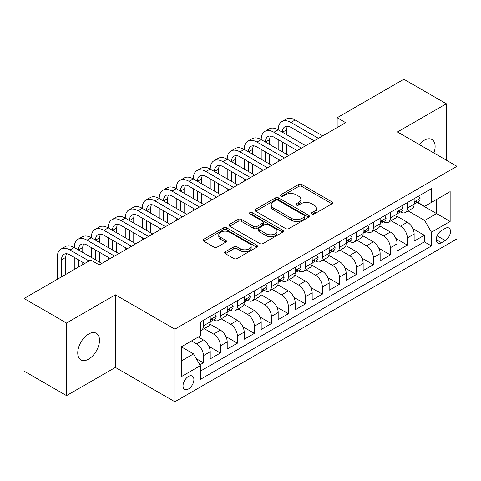 <?xml version="1.0" encoding="UTF-8"?>
<svg xmlns="http://www.w3.org/2000/svg" width="481" height="481" viewBox="0 0 481 481"><rect width="100%" height="100%" fill="white"/><g stroke="black" fill="none" stroke-linecap="round" stroke-linejoin="round"><path stroke-width="0.72" d="M311.874 214.015A1.653 0.956 0 0 0 314.213 214.015L331.932 203.782A2.357 1.365 0 0 0 332.624 202.82A2.357 1.365 0 0 0 331.932 201.858L301.912 184.524A2.357 1.365 0 0 0 298.575 184.524L280.85 194.757A1.653 0.956 0 0 0 280.369 195.43A1.653 0.956 0 0 0 280.85 196.104A1.653 0.956 0 0 0 283.189 196.104L285.48 194.781A7.546 4.359 0 0 1 296.158 194.781L298.659 196.224A7.546 4.359 0 0 1 300.872 199.302A7.546 4.359 0 0 1 298.659 202.387L296.362 203.71A1.653 0.956 0 0 0 295.881 204.383A1.653 0.956 0 0 0 296.362 205.056A1.653 0.956 0 0 0 298.701 205.056L300.992 203.734A7.546 4.359 0 0 1 311.67 203.734L314.171 205.177A7.546 4.359 0 0 1 316.384 208.261A7.546 4.359 0 0 1 314.171 211.339L311.874 212.668A1.653 0.956 0 0 0 311.393 213.342A1.653 0.956 0 0 0 311.874 214.015L311.874 212.668M88.624 359.139A15.38 8.88 120 0 0 98.671 345.586A15.38 8.88 120 0 0 96.314 333.261A15.38 8.88 120 0 0 88.624 334.024A15.38 8.88 120 0 0 78.577 347.577A15.38 8.88 120 0 0 80.934 359.902A15.38 8.88 120 0 0 88.624 359.139M433.904 153A15.38 8.88 120 0 0 431.926 139.496A15.38 8.88 120 0 0 424.236 140.26A15.38 8.88 120 0 0 419.246 144.54M188.456 389.015A7.69 4.437 120 0 0 193.482 382.239A7.69 4.437 120 0 0 192.304 376.076A7.69 4.437 120 0 0 188.456 376.455A7.69 4.437 120 0 0 183.435 383.231A7.69 4.437 120 0 0 184.614 389.394A7.69 4.437 120 0 0 188.456 389.015M225.349 251.737A2.357 1.365 0 0 0 224.657 252.705A2.357 1.365 0 0 0 225.349 253.667L233.772 258.531A2.357 1.365 0 0 0 237.109 258.531L256.794 247.168A2.357 1.365 0 0 0 257.479 246.2A2.357 1.365 0 0 0 256.794 245.238L226.767 227.904A2.357 1.365 0 0 0 223.431 227.904L203.752 239.267A2.357 1.365 0 0 0 203.06 240.229A2.357 1.365 0 0 0 203.752 241.197L213.925 247.072A2.357 1.365 0 0 0 217.262 247.072L225.685 242.208A2.357 1.365 0 0 0 226.377 241.246A2.357 1.365 0 0 0 225.685 240.278L220.635 237.367A6.307 3.644 0 0 1 218.789 234.788A6.307 3.644 0 0 1 222.685 231.427A6.307 3.644 0 0 1 229.563 232.215L249.326 243.626A6.307 3.644 0 0 1 251.172 246.2A6.307 3.644 0 0 1 247.282 249.567A6.307 3.644 0 0 1 240.404 248.779L237.109 246.879A2.357 1.365 0 0 0 233.772 246.879L225.349 251.737L225.349 253.667M115.386 294.829L66.534 323.034L24.05 298.509L24.05 371.11L66.534 395.635L115.386 367.43L174.862 401.767L174.862 329.166L115.386 294.829L115.386 367.43M446.332 160.173L446.332 103.758L397.474 131.968L456.95 166.306L174.862 329.166M446.332 103.758L403.848 79.233L337.151 117.743L337.151 127.549M24.05 298.509L90.747 259.999L99.242 264.905L345.647 122.649L337.151 117.743M285.648 228.577A2.357 1.365 0 0 0 288.985 228.577L308.664 217.214A2.357 1.365 0 0 0 309.355 216.252A2.357 1.365 0 0 0 308.664 215.29L278.643 197.956A2.357 1.365 0 0 0 275.306 197.956L255.621 209.319A2.357 1.365 0 0 0 254.93 210.281A2.357 1.365 0 0 0 255.621 211.243L285.648 228.577M250.529 214.37A1.653 0.956 0 0 1 252.206 214.604L252.206 212.644L282.726 230.267A2.357 1.365 0 0 1 283.417 231.229A2.357 1.365 0 0 1 282.726 232.191L263.047 243.554A2.357 1.365 0 0 1 259.71 243.554L229.684 226.22L229.684 224.296A2.357 1.365 0 0 0 228.998 225.258A2.357 1.365 0 0 0 229.684 226.22M229.684 224.296L238.107 219.432A2.357 1.365 0 0 1 241.444 219.432L253.619 226.461A2.357 1.365 0 0 0 256.956 226.461L262.548 223.232A2.357 1.365 0 0 0 263.239 222.27A2.357 1.365 0 0 0 262.548 221.308L249.867 213.991A1.653 0.956 0 0 1 249.386 213.317A1.653 0.956 0 0 1 250.403 212.434A1.653 0.956 0 0 1 252.206 212.644M199.886 364.851L203.415 362.818L196.362 358.748M191.516 340.939L196.615 343.885A9.614 5.55 60 0 1 203.415 355.657L210.209 351.731L210.209 358.892L220.406 353.006L208.91 346.374M204.191 328.631L213.606 334.073A9.614 5.55 60 0 1 220.406 345.845L227.2 341.919L227.2 349.08L237.398 343.193L225.908 336.562M221.182 318.825L230.603 324.26A9.614 5.55 60 0 1 237.398 336.033L244.198 332.106L244.198 339.273L254.395 333.387L242.899 326.749M238.173 309.012L247.595 314.448A9.614 5.55 60 0 1 254.395 326.22L261.189 322.3L261.189 329.461L271.386 323.575L259.89 316.937M255.17 299.2L264.586 304.641A9.614 5.55 60 0 1 271.386 316.414L278.18 312.488L278.18 319.649L288.378 313.762L276.888 307.131M272.162 289.388L281.583 294.829A9.614 5.55 60 0 1 288.378 306.601L295.178 302.675L295.178 309.836L305.369 303.95L293.879 297.318M289.153 279.581L298.575 285.017A9.614 5.55 60 0 1 305.369 296.789L312.169 292.863L312.169 300.03L322.366 294.144L310.87 287.506M306.144 269.769L315.566 275.204A9.614 5.55 60 0 1 322.366 286.977L329.16 283.056L329.16 290.217L339.358 284.331L327.868 277.693M323.142 259.956L332.557 265.398A9.614 5.55 60 0 1 339.358 277.17L346.158 273.244L346.158 280.405L356.349 274.519L344.859 267.887M340.133 250.144L349.555 255.585A9.614 5.55 60 0 1 356.349 267.358L363.149 263.432L363.149 270.593L373.346 264.706L361.85 258.075M357.124 240.338L366.546 245.773A9.614 5.55 60 0 1 373.346 257.545L380.14 253.625L380.14 260.786L390.338 254.9L378.842 248.262M374.122 230.525L383.537 235.961A9.614 5.55 60 0 1 390.338 247.733L397.132 243.813L397.132 250.974L407.329 245.088L407.329 237.927A9.614 5.55 -120 0 0 400.535 226.154L391.113 220.713M395.839 238.45L407.329 245.088M210.209 351.731A9.614 5.55 -120 0 0 203.415 339.959L198.316 337.013M227.2 341.919A9.614 5.55 -120 0 0 220.406 330.146L209.896 324.08M244.198 332.106A9.614 5.55 -120 0 0 237.398 320.334L226.888 314.267M261.189 322.3A9.614 5.55 -120 0 0 254.395 310.528L243.885 304.461M278.18 312.488A9.614 5.55 -120 0 0 271.386 300.715L260.876 294.649M295.178 302.675A9.614 5.55 -120 0 0 288.378 290.903L277.868 284.836M312.169 292.863A9.614 5.55 -120 0 0 305.369 281.09L294.865 275.024M329.16 283.056A9.614 5.55 -120 0 0 322.366 271.284L311.856 265.217M346.158 273.244A9.614 5.55 -120 0 0 339.358 261.472L328.848 255.405M363.149 263.432A9.614 5.55 -120 0 0 356.349 251.659L345.839 245.593M380.14 253.625A9.614 5.55 -120 0 0 373.346 241.847L362.836 235.78M397.132 243.813A9.614 5.55 -120 0 0 390.338 232.04L379.828 225.974M445.226 228.409L441.486 230.567A7.449 4.299 120 0 0 436.622 237.133A7.449 4.299 120 0 0 437.764 243.103A7.449 4.299 120 0 0 441.486 242.731L445.226 240.572A7.449 4.299 120 0 0 450.09 234.006A7.449 4.299 120 0 0 448.947 228.042A7.449 4.299 120 0 0 445.226 228.409M174.862 401.767L456.95 238.907L456.95 166.306M181.662 360.756L193.554 353.89L200.355 365.662L200.355 379.401L431.463 245.971L431.463 232.233L424.663 220.46L408.104 210.9M200.355 365.662L181.662 376.455L181.662 346.627L200.355 335.834L200.355 322.102L431.463 188.672L431.463 202.411L450.15 191.618L450.15 221.44L431.463 232.233M213.522 319.895L213.606 319.943A9.614 5.55 60 0 0 218.416 320.418L225.21 316.498A9.614 5.55 -120 0 0 227.2 312.097L227.2 306.601M230.513 310.083L230.603 310.131A9.614 5.55 60 0 0 235.407 310.612L242.208 306.686A9.614 5.55 -120 0 0 244.198 302.284L244.198 296.789M247.505 300.27L247.595 300.324A9.614 5.55 60 0 0 252.399 300.799L259.199 296.873A9.614 5.55 -120 0 0 261.189 292.472L261.189 286.977M264.496 290.458L264.586 290.512A9.614 5.55 60 0 0 269.396 290.987L276.19 287.061A9.614 5.55 -120 0 0 278.18 282.66L278.18 277.17M281.493 280.651L281.583 280.7A9.614 5.55 60 0 0 286.387 281.175L293.182 277.254A9.614 5.55 -120 0 0 295.178 272.853L295.178 267.358M298.485 270.839L298.575 270.887A9.614 5.55 60 0 0 303.379 271.368L310.179 267.442A9.614 5.55 -120 0 0 312.169 263.041L312.169 257.545M315.476 261.027L315.566 261.081A9.614 5.55 60 0 0 320.376 261.556L327.17 257.63A9.614 5.55 -120 0 0 329.16 253.228L329.16 247.733M332.473 251.214L332.557 251.268A9.614 5.55 60 0 0 337.367 251.743L344.162 247.817A9.614 5.55 -120 0 0 346.158 243.416L346.158 237.927M349.465 241.408L349.555 241.456A9.614 5.55 60 0 0 354.359 241.931L361.159 238.011A9.614 5.55 -120 0 0 363.149 233.61L363.149 228.114M366.456 231.595L366.546 231.644A9.614 5.55 60 0 0 371.35 232.125L378.15 228.198A9.614 5.55 -120 0 0 380.14 223.797L380.14 218.302M383.453 221.783L383.537 221.837A9.614 5.55 60 0 0 388.347 222.312L395.142 218.386A9.614 5.55 -120 0 0 397.132 213.985L397.132 208.489M200.355 371.158L424.326 241.847L424.326 235.275L414.129 241.161L414.129 234A9.614 5.55 -120 0 0 407.329 222.228L396.819 216.161M400.445 211.971L400.535 212.025A9.614 5.55 -120 0 0 405.339 212.5A9.614 5.55 -120 0 0 407.329 208.099L407.329 202.603M405.339 212.5L412.139 208.574A9.614 5.55 -120 0 0 414.129 204.172L414.129 198.683M203.415 320.334L203.415 325.829A9.614 5.55 60 0 1 201.419 330.231A9.614 5.55 60 0 1 200.355 330.621M201.419 330.231L208.219 326.304A9.614 5.55 -120 0 0 210.209 321.903L210.209 316.414M220.406 310.528L220.406 316.017A9.614 5.55 60 0 1 218.416 320.418M237.398 300.715L237.398 306.211A9.614 5.55 60 0 1 235.407 310.612M254.395 290.903L254.395 296.398A9.614 5.55 60 0 1 252.399 300.799M271.386 281.09L271.386 286.586A9.614 5.55 60 0 1 269.396 290.987M288.378 271.284L288.378 276.773A9.614 5.55 60 0 1 286.387 281.175M305.369 261.472L305.369 266.967A9.614 5.55 60 0 1 303.379 271.368M322.366 251.659L322.366 257.155A9.614 5.55 60 0 1 320.376 261.556M339.358 241.847L339.358 247.342A9.614 5.55 60 0 1 337.367 251.743M356.349 232.04L356.349 237.53A9.614 5.55 60 0 1 354.359 241.931M373.346 222.228L373.346 227.723A9.614 5.55 60 0 1 371.35 232.125M390.338 212.416L390.338 217.911A9.614 5.55 60 0 1 388.347 222.312M390.338 247.733L390.338 254.9M373.346 257.545L373.346 264.706M356.349 267.358L356.349 274.519M339.358 277.17L339.358 284.331M322.366 286.977L322.366 294.144M305.369 296.789L305.369 303.95M288.378 306.601L288.378 313.762M271.386 316.414L271.386 323.575M254.395 326.22L254.395 333.387M237.398 336.033L237.398 343.193M220.406 345.845L220.406 353.006M203.415 355.657L203.415 362.818M193.554 353.89L181.662 347.023M424.663 220.46L436.556 213.594L436.556 199.465L450.15 191.618M417.099 202.357L450.15 221.44M417.436 202.164L424.663 206.331L431.463 202.411M66.534 323.034L66.534 395.635M412.83 228.643L424.326 235.275M424.326 241.847L431.463 245.971M312.536 214.249L314.171 213.305A7.546 4.359 0 0 0 316.384 210.221L316.384 208.261M300.872 199.302L300.872 201.268A7.546 4.359 0 0 1 298.659 204.347L297.024 205.291M331.902 203.8L301.912 186.484A2.357 1.365 0 0 0 298.575 186.484L281.511 196.332M308.634 217.232L278.643 199.916A2.357 1.365 0 0 0 275.306 199.916L255.658 211.261M304.497 216.925A1.653 0.956 0 0 0 304.978 216.252A1.653 0.956 0 0 0 304.497 215.578L278.144 200.361A1.653 0.956 0 0 0 275.805 200.361L273.388 201.761A7.546 4.359 0 0 0 271.176 204.84A7.546 4.359 0 0 0 273.388 207.924L291.402 218.326A7.546 4.359 0 0 0 302.074 218.326L304.497 216.925L304.497 218.891A1.653 0.956 0 0 0 304.978 218.218L304.978 216.252M271.176 204.84L271.176 206.806A7.546 4.359 0 0 0 273.388 209.884L273.388 207.924M304.497 218.891L302.074 220.286A7.546 4.359 0 0 1 291.402 220.286L273.388 209.884M229.72 226.238L238.107 221.392L238.107 219.432M263.239 222.27L263.239 224.236A2.357 1.365 0 0 1 262.548 225.198L256.956 228.421A2.357 1.365 0 0 1 253.619 228.421L241.444 221.392A2.357 1.365 0 0 0 238.107 221.392M252.206 214.604L282.696 232.209M266.258 233.754A6.307 3.644 0 0 0 273.136 234.548A6.307 3.644 0 0 0 277.026 231.181A6.307 3.644 0 0 0 275.18 228.601L268.218 224.585A2.357 1.365 0 0 0 264.881 224.585L259.295 227.808A2.357 1.365 0 0 0 258.604 228.77A2.357 1.365 0 0 0 259.295 229.738L266.258 233.754L266.258 235.72A6.307 3.644 0 0 0 273.136 236.508A6.307 3.644 0 0 0 277.026 233.141L277.026 231.181M258.604 228.77L258.604 230.736A2.357 1.365 0 0 0 259.295 231.698L259.295 229.738M266.258 235.72L259.295 231.698M251.172 246.2L251.172 248.166A6.307 3.644 0 0 1 247.282 251.533A6.307 3.644 0 0 1 240.404 250.739L237.109 248.839A2.357 1.365 0 0 0 233.772 248.839L225.379 253.685M218.789 234.788L218.789 236.754A6.307 3.644 0 0 0 220.635 239.328L220.635 237.367M225.649 242.226L220.635 239.328M256.758 247.186L226.767 229.87A2.357 1.365 0 0 0 223.431 229.87L203.782 241.215M418.632 196.08L420.075 198.581A6.367 3.68 60 0 1 418.759 201.401L415.53 203.265A6.367 3.68 -120 0 0 416.636 201.798L416.504 201.232M57.269 279.329L57.269 257.353A18.025 10.408 60 0 1 61.003 249.098L65.254 246.645A18.025 10.408 60 0 1 74.266 247.541A18.025 10.408 60 0 1 78 239.285L82.245 236.838A18.025 10.408 60 0 1 91.258 237.728A18.025 10.408 60 0 1 94.991 229.479L99.236 227.026A18.025 10.408 60 0 1 108.249 227.916A18.025 10.408 60 0 1 111.983 219.667L116.234 217.214A18.025 10.408 60 0 1 125.246 218.103A18.025 10.408 60 0 1 128.974 209.854L133.225 207.401A18.025 10.408 60 0 1 142.238 208.297A18.025 10.408 60 0 1 145.971 200.042L150.216 197.595A18.025 10.408 60 0 1 159.229 198.485A18.025 10.408 60 0 1 162.963 190.235L167.214 187.782A18.025 10.408 60 0 1 176.226 188.672A18.025 10.408 60 0 1 179.954 180.423L184.205 177.97A18.025 10.408 60 0 1 193.218 178.86A18.025 10.408 60 0 1 196.951 170.611L201.196 168.158A18.025 10.408 60 0 1 210.209 169.053A18.025 10.408 60 0 1 213.943 160.798L218.194 158.351A18.025 10.408 60 0 1 227.2 159.241A18.025 10.408 60 0 1 230.934 150.992L235.185 148.539A18.025 10.408 60 0 1 244.198 149.429A18.025 10.408 60 0 1 247.931 141.18L252.176 138.726A18.025 10.408 60 0 1 261.189 139.616A18.025 10.408 60 0 1 264.923 131.367L269.168 128.914A18.025 10.408 60 0 1 278.18 129.81A18.025 10.408 60 0 1 281.914 121.555L286.165 119.108A18.025 10.408 60 0 1 295.178 119.997L322.703 135.889M281.914 121.555A18.025 10.408 60 0 1 290.927 122.451L318.458 138.342M414.339 203.565L414.363 203.565A6.367 3.68 -120 0 0 415.53 203.265M415.812 201.323L416.636 201.798C416.233 200.836 415.554 201.232 414.598 202.976A6.367 3.68 60 0 1 414.129 203.878M314.207 140.795L290.927 127.357A12.013 6.938 -120 0 0 284.92 126.762A12.013 6.938 -120 0 0 282.431 132.263L286.676 129.81L286.676 134.716M287.434 126.208A12.013 6.938 -120 0 0 286.676 129.81M282.431 142.069L282.431 151.882M286.676 144.522L286.676 154.335M278.18 161.598L278.18 159.241M278.18 149.429L278.18 139.616M401.635 205.892L403.078 208.393A6.367 3.68 60 0 1 401.761 211.213L398.533 213.077A6.367 3.68 -120 0 0 399.645 211.61L399.507 211.045M264.923 131.367A18.025 10.408 60 0 1 273.936 132.263L278.18 129.81L305.712 145.701M273.936 132.263L301.461 148.154M397.348 213.372L397.372 213.372A6.367 3.68 -120 0 0 398.533 213.077M398.821 211.135L399.645 211.61C399.242 210.648 398.563 211.039 397.607 212.788A6.367 3.68 60 0 1 397.132 213.69M297.216 150.607L273.936 137.169A12.013 6.938 -120 0 0 267.929 136.574A12.013 6.938 -120 0 0 265.44 142.069L269.685 139.622L269.685 144.522M270.436 136.015A12.013 6.938 -120 0 0 269.685 139.622M265.44 151.882L265.44 161.694M269.685 154.335L269.685 164.147M261.189 171.404L261.189 169.053M261.189 159.241L261.189 149.429M384.644 215.704L386.087 218.206A6.367 3.68 60 0 1 384.77 221.019L381.541 222.883A6.367 3.68 -120 0 0 382.648 221.416L382.515 220.851M247.931 141.18A18.025 10.408 60 0 1 256.938 142.069L261.189 139.616L288.72 155.513M256.938 142.069L284.469 157.966M380.351 223.184L380.381 223.184A6.367 3.68 -120 0 0 381.541 222.883M381.83 220.941L382.648 221.416C382.251 220.46 381.571 220.851 380.609 222.595A6.367 3.68 60 0 1 380.14 223.503M280.219 160.42L256.938 146.976A12.013 6.938 -120 0 0 250.932 146.38A12.013 6.938 -120 0 0 248.443 151.882L252.693 149.429L252.693 154.335M253.445 145.827A12.013 6.938 -120 0 0 252.693 149.429M248.443 161.694L248.443 171.507M252.693 164.147L252.693 173.96M244.198 181.217L244.198 178.86M244.198 169.053L244.198 159.241M367.652 225.511L369.095 228.012A6.367 3.68 60 0 1 367.779 230.832L364.55 232.696A6.367 3.68 -120 0 0 365.656 231.229L365.524 230.664M230.934 150.992A18.025 10.408 60 0 1 239.947 151.882L244.198 149.429L271.723 165.326M239.947 151.882L267.478 167.779M363.359 232.996L363.383 232.996A6.367 3.68 -120 0 0 364.55 232.696M364.832 230.754L365.656 231.229C365.253 230.273 364.574 230.664 363.618 232.407A6.367 3.68 60 0 1 363.149 233.315M263.227 170.232L239.947 156.788A12.013 6.938 -120 0 0 233.94 156.193A12.013 6.938 -120 0 0 231.451 161.694L235.702 159.241L235.702 164.147M236.454 155.64A12.013 6.938 -120 0 0 235.702 159.241M231.451 171.507L231.451 181.313M235.702 173.96L235.702 183.766M227.2 191.029L227.2 188.672M227.2 178.86L227.2 169.053M350.655 235.323L352.104 237.824A6.367 3.68 60 0 1 350.781 240.644L347.553 242.508A6.367 3.68 -120 0 0 348.665 241.041L348.527 240.476M213.943 160.798A18.025 10.408 60 0 1 222.956 161.694L227.2 159.241L254.732 175.132M222.956 161.694L250.481 177.585M346.368 242.809L346.392 242.809A6.367 3.68 -120 0 0 347.553 242.508M347.841 240.566L348.665 241.041C348.262 240.079 347.583 240.476 346.627 242.22A6.367 3.68 60 0 1 346.158 243.121M246.236 180.038L222.956 166.6A12.013 6.938 -120 0 0 216.949 166.005A12.013 6.938 -120 0 0 214.46 171.507L218.705 169.053L218.705 173.96M219.456 165.452A12.013 6.938 -120 0 0 218.705 169.053M214.46 181.313L214.46 191.125M218.705 183.766L218.705 193.578M210.209 200.842L210.209 198.485M210.209 188.672L210.209 178.86M333.664 245.136L335.107 247.637A6.367 3.68 60 0 1 333.79 250.457L330.561 252.321A6.367 3.68 -120 0 0 331.668 250.854L331.535 250.288M196.951 170.611A18.025 10.408 60 0 1 205.964 171.507L210.209 169.053L237.74 184.945M205.964 171.507L233.489 187.398M329.377 252.615L329.401 252.615A6.367 3.68 -120 0 0 330.561 252.321M330.85 250.379L331.668 250.854C331.271 249.892 330.591 250.282 329.629 252.026A6.367 3.68 60 0 1 329.16 252.934M229.245 189.851L205.964 176.413A12.013 6.938 -120 0 0 199.952 175.818A12.013 6.938 -120 0 0 197.463 181.313L201.713 178.866L201.713 183.766M202.465 175.258A12.013 6.938 -120 0 0 201.713 178.866M197.463 191.125L197.463 200.938M201.713 193.578L201.713 203.391M193.218 210.648L193.218 208.297M193.218 198.485L193.218 188.672M316.672 254.948L318.115 257.449A6.367 3.68 60 0 1 316.799 260.263L313.57 262.127A6.367 3.68 -120 0 0 314.676 260.66L314.544 260.095M179.954 180.423A18.025 10.408 60 0 1 188.967 181.313L193.218 178.86L220.743 194.757M188.967 181.313L216.498 197.21M312.379 262.428L312.409 262.428A6.367 3.68 -120 0 0 313.57 262.127M313.852 260.185L314.676 260.66C314.279 259.704 313.6 260.095 312.638 261.838A6.367 3.68 60 0 1 312.169 262.746M212.247 199.663L188.967 186.219A12.013 6.938 -120 0 0 182.96 185.624A12.013 6.938 -120 0 0 180.471 191.125L184.722 188.672L184.722 193.578M185.474 185.071A12.013 6.938 -120 0 0 184.722 188.672M180.471 200.938L180.471 210.75M184.722 203.391L184.722 213.203M176.226 220.46L176.226 218.103M176.226 208.297L176.226 198.485M299.681 264.754L301.124 267.256A6.367 3.68 60 0 1 299.801 270.075L296.573 271.939A6.367 3.68 -120 0 0 297.685 270.472L297.553 269.907M162.963 190.235A18.025 10.408 60 0 1 171.976 191.125L176.226 188.672L203.752 204.569M171.976 191.125L199.507 207.022M295.388 272.24L295.412 272.24A6.367 3.68 -120 0 0 296.573 271.939M296.861 269.997L297.685 270.472C297.282 269.516 296.603 269.907 295.647 271.651A6.367 3.68 60 0 1 295.178 272.559M195.256 209.475L171.976 196.032A12.013 6.938 -120 0 0 165.969 195.436A12.013 6.938 -120 0 0 163.48 200.938L167.725 198.485L167.725 203.391M168.482 194.883A12.013 6.938 -120 0 0 167.725 198.485M163.48 210.75L163.48 220.557M167.725 213.203L167.725 223.01M159.229 230.273L159.229 227.916M159.229 218.103L159.229 208.297M282.684 274.567L284.127 277.068A6.367 3.68 60 0 1 282.81 279.888L279.581 281.752A6.367 3.68 -120 0 0 280.694 280.285L280.555 279.72M145.971 200.042A18.025 10.408 60 0 1 154.984 200.938L159.229 198.485L186.76 214.376M154.984 200.938L182.509 216.829M278.397 282.052L278.421 282.052A6.367 3.68 -120 0 0 279.581 281.752M279.87 279.81L280.694 280.285C280.291 279.323 279.611 279.72 278.649 281.463A6.367 3.68 60 0 1 278.18 282.365M178.265 219.282L154.984 205.844A12.013 6.938 -120 0 0 148.972 205.249A12.013 6.938 -120 0 0 146.483 210.75L150.733 208.297L150.733 213.203M151.485 204.696A12.013 6.938 -120 0 0 150.733 208.297M146.483 220.557L146.483 230.369M150.733 223.01L150.733 232.822M142.238 240.085L142.238 237.728M142.238 227.916L142.238 218.103M265.692 284.379L267.135 286.88A6.367 3.68 60 0 1 265.819 289.7L262.59 291.564A6.367 3.68 -120 0 0 263.696 290.097L263.564 289.532M128.974 209.854A18.025 10.408 60 0 1 137.987 210.75L142.238 208.297L169.763 224.188M137.987 210.75L165.518 226.641M261.399 291.859L261.43 291.859A6.367 3.68 -120 0 0 262.59 291.564M262.879 289.622L263.696 290.097C263.299 289.135 262.62 289.526 261.658 291.27A6.367 3.68 60 0 1 261.189 292.177M161.267 229.094L137.987 215.656A12.013 6.938 -120 0 0 131.98 215.061A12.013 6.938 -120 0 0 129.491 220.557L133.742 218.109L133.742 223.01M134.494 214.502A12.013 6.938 -120 0 0 133.742 218.109M129.491 230.369L129.491 240.181M133.742 232.822L133.742 242.634M125.246 249.892L125.246 247.541M125.246 237.728L125.246 227.916M248.701 294.192L250.144 296.693A6.367 3.68 60 0 1 248.827 299.507L245.599 301.371A6.367 3.68 -120 0 0 246.705 299.904L246.573 299.338M111.983 219.667A18.025 10.408 60 0 1 120.996 220.557L125.246 218.103L152.772 234M120.996 220.557L148.527 236.454M244.408 301.671L244.432 301.671A6.367 3.68 -120 0 0 245.599 301.371M245.881 299.429L246.705 299.904C246.302 298.948 245.623 299.338 244.667 301.082A6.367 3.68 60 0 1 244.198 301.99M144.276 238.907L120.996 225.463A12.013 6.938 -120 0 0 114.989 224.867A12.013 6.938 -120 0 0 112.5 230.369L116.745 227.916L116.745 232.822M117.502 224.314A12.013 6.938 -120 0 0 116.745 227.916M112.5 240.181L112.5 249.994M116.745 242.634L116.745 252.447M108.249 259.704L108.249 257.347M108.249 247.541L108.249 237.728M231.704 303.998L233.147 306.499A6.367 3.68 60 0 1 231.83 309.319L228.601 311.183A6.367 3.68 -120 0 0 229.714 309.716L229.575 309.151M94.991 229.479A18.025 10.408 60 0 1 104.004 230.369L108.249 227.916L135.78 243.813M104.004 230.369L131.529 246.266M227.417 311.484L227.441 311.484A6.367 3.68 -120 0 0 228.601 311.183M228.89 309.241L229.714 309.716C229.311 308.76 228.631 309.151 227.675 310.894A6.367 3.68 60 0 1 227.2 311.802M127.285 248.719L104.004 235.275A12.013 6.938 -120 0 0 97.998 234.68A12.013 6.938 -120 0 0 95.509 240.181L99.753 237.728L99.753 242.634M100.505 234.127A12.013 6.938 -120 0 0 99.753 237.728M95.509 249.994L95.509 259.8M99.753 252.447L99.753 262.253M91.258 257.347L91.258 247.541M214.712 313.81L216.155 316.312A6.367 3.68 60 0 1 214.839 319.131L211.61 320.995A6.367 3.68 -120 0 0 212.716 319.528L212.584 318.963M78 239.285A18.025 10.408 60 0 1 87.007 240.181L91.258 237.728L118.789 253.619M87.007 240.181L114.538 256.072M210.419 321.296L210.45 321.296A6.367 3.68 -120 0 0 211.61 320.995M211.899 319.053L212.716 319.528C212.319 318.566 211.64 318.963 210.678 320.707A6.367 3.68 60 0 1 210.209 321.609M110.287 258.525L87.007 245.088A12.013 6.938 -120 0 0 81 244.492A12.013 6.938 -120 0 0 78.511 249.994L82.762 247.541L82.762 252.447M83.514 243.939A12.013 6.938 -120 0 0 82.762 247.541M78.511 259.8L78.511 267.063M82.762 262.253L82.762 264.61M74.266 269.516L74.266 257.347M61.003 249.098A18.025 10.408 60 0 1 70.016 249.994L74.266 247.541L101.792 263.432M70.016 249.994L89.051 260.979M84.8 263.432L70.016 254.9A12.013 6.938 -120 0 0 64.009 254.305A12.013 6.938 -120 0 0 61.52 259.8L61.52 276.876M66.522 253.746A12.013 6.938 -120 0 0 65.771 257.353L65.771 274.423M196.615 343.885L203.415 339.959M213.606 334.073L220.406 330.146M230.603 324.26L237.398 320.334M247.595 314.448L254.395 310.528M264.586 304.641L271.386 300.715M281.583 294.829L288.378 290.903M298.575 285.017L305.369 281.09M315.566 275.204L322.366 271.284M332.557 265.398L339.358 261.472M349.555 255.585L356.349 251.659M366.546 245.773L373.346 241.847M383.537 235.961L390.338 232.04M400.535 226.154L407.329 222.228M407.329 208.099L414.129 204.172M203.415 325.829L210.209 321.903M220.406 316.017L227.2 312.097M237.398 306.211L244.198 302.284M254.395 296.398L261.189 292.472M271.386 286.586L278.18 282.66M288.378 276.773L295.178 272.853M305.369 266.967L312.169 263.041M322.366 257.155L329.16 253.228M339.358 247.342L346.158 243.416M356.349 237.53L363.149 233.61M373.346 227.723L380.14 223.797M390.338 217.911L397.132 213.985M407.329 237.927L414.129 234M437.079 235.87L445.226 240.572M436.219 239.688L441.486 242.731M314.171 213.305L314.171 211.339M296.362 205.056L296.362 203.71M298.659 204.347L298.659 202.387M280.85 196.104L280.85 194.757M298.575 186.484L298.575 184.524M301.912 186.484L301.912 184.524M331.932 203.782L331.932 201.858M255.621 211.243L255.621 209.319M275.306 199.916L275.306 197.956M278.643 199.916L278.643 197.956M308.664 217.214L308.664 215.29M291.402 220.286L291.402 218.326M302.074 220.286L302.074 218.326M241.444 221.392L241.444 219.432M253.619 228.421L253.619 226.461M256.956 228.421L256.956 226.461M262.548 225.198L262.548 223.232M282.726 232.191L282.726 230.267M233.772 248.839L233.772 246.879M237.109 248.839L237.109 246.879M240.404 250.739L240.404 248.779M225.685 242.208L225.685 240.278M203.752 241.197L203.752 239.267M223.431 229.87L223.431 227.904M226.767 229.87L226.767 227.904M256.794 247.168L256.794 245.238M420.033 198.509L414.129 201.918M295.178 119.997L290.927 122.451M403.042 208.321L397.132 211.73M386.045 218.133L380.14 221.543M369.053 227.94L363.149 231.349M352.062 237.752L346.158 241.161M335.065 247.565L329.16 250.974M318.073 257.377L312.169 260.786M301.082 267.183L295.178 270.593M284.085 276.996L278.18 280.405M267.093 286.808L261.189 290.217M250.102 296.621L244.198 300.03M233.111 306.427L227.2 309.836M216.113 316.239L210.209 319.649M65.771 257.353L61.52 259.8"/></g></svg>
